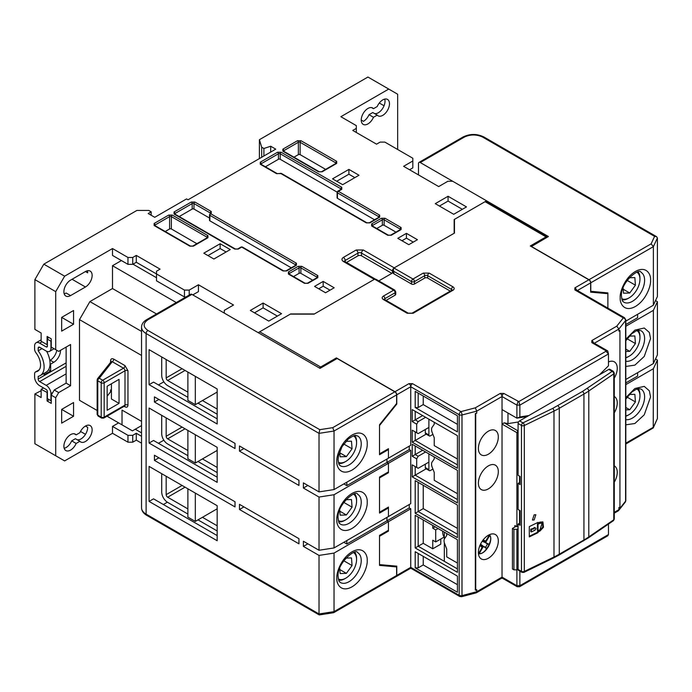 <?xml version="1.0" encoding="UTF-8"?>
<svg xmlns="http://www.w3.org/2000/svg" width="692" height="692" viewBox="0 0 692 692"><rect width="100%" height="100%" fill="white"/><g stroke="black" fill="none" stroke-linecap="round" stroke-linejoin="round"><path stroke-width="1.04" d="M636.934 272.285A15.233 8.788 -60 0 1 639.953 279.179A15.233 8.788 -60 0 1 629.184 297.828L628.275 298.347A16.513 9.532 -60 0 1 622.056 299.87M639.953 279.179L639.953 278.123A16.513 9.532 -60 0 0 638.154 271.982M629.184 297.828A15.233 8.788 -60 0 1 621.71 298.659M623.111 287.846L623.509 293.209L629.746 293.01L635.42 285.19L634.858 277.578L629.262 277.76M635.42 285.19L627.125 280.398M629.746 293.01L623.215 289.23M187.878 430.433L187.878 458.761L195.317 463.052L217.167 450.431M195.317 434.723L195.317 463.052M418.478 174.903L418.478 163.571A2.526 1.453 60 0 1 418.997 162.412A2.526 1.453 60 0 1 420.26 162.542L548.419 236.526L531.318 246.568M590.639 291.289L607.887 292.906L607.887 308.122L607.887 293.693L590.639 292.154L590.639 282.881A2.526 1.453 -120 0 0 588.857 279.793L530.28 245.971L546.04 236.872A2.102 1.211 -60 0 1 547.087 236.768A2.102 1.211 -60 0 1 547.398 237.114M590.786 291.375L590.786 282.794A2.526 1.453 -120 0 0 589.004 279.706L531.318 246.404M625.819 384.631L653.378 368.715L653.239 427.924L625.819 444.022M625.819 326.261L653.378 310.353L653.378 363.568L625.819 379.476M590.786 282.794L653.378 246.655L653.378 305.198L625.819 321.105M653.378 305.198L657.4 296.531L657.4 237.996L653.378 246.655L651.12 243.843L589.004 279.706M657.4 237.996L656.578 236.664L654.589 236.37L651.12 243.843M655.514 358.966L657.4 360.056L657.4 418.591L653.239 427.924M657.4 360.056L653.378 368.715M625.819 382.91L637.617 376.102L637.617 372.668M653.378 363.568L657.4 354.901L657.4 301.686L653.378 310.353M655.514 300.596L657.4 301.686M625.819 324.539L637.617 317.732L637.617 314.298M354.78 493.95A16.513 9.532 -60 0 1 356.579 500.1L356.579 501.146A15.233 8.788 -60 0 1 345.81 519.796A15.233 8.788 -60 0 1 338.336 520.635M353.569 494.261A15.233 8.788 -60 0 1 356.579 501.146M345.81 519.796L344.901 520.323A16.513 9.532 -60 0 1 338.682 521.837M339.737 509.822L340.135 515.177L346.381 514.978L352.055 507.167L351.484 499.546L345.888 499.728M343.751 502.375L352.055 507.167M346.381 514.978L339.841 511.206M425.312 432.924A2.102 1.211 120 0 0 425.753 433.884L429.317 435.943A2.102 1.211 -60 0 1 428.884 434.983L425.312 432.924L425.312 429.49M428.884 419.188L428.884 434.983M432.915 434.368L430.372 435.839A2.102 1.211 -60 0 1 429.317 435.943M217.167 472.575L197.99 461.503M187.878 455.673L167.663 443.996A8.408 4.853 60 0 1 161.712 433.694L161.712 415.33M217.167 467.429L202.453 458.934M187.878 450.518L167.663 438.849A2.102 1.211 60 0 1 166.175 436.271L166.175 417.899M217.167 414.214L197.99 403.133M187.878 397.303L167.663 385.626A8.408 4.853 60 0 1 161.712 375.323L161.712 356.96M217.167 409.058L202.453 400.564M187.878 392.148L167.663 380.479A2.102 1.211 60 0 1 166.175 377.901L166.175 359.529M217.167 530.946L197.99 519.874M187.878 514.035L167.663 502.366A8.408 4.853 60 0 1 161.712 492.064L161.712 473.691M217.167 525.799L202.453 517.305M187.878 508.888L167.663 497.219A2.102 1.211 60 0 1 166.175 494.642L166.175 476.269M636.934 330.655A15.233 8.788 -60 0 1 639.953 337.54A15.233 8.788 -60 0 1 629.184 356.198L628.275 356.717A16.513 9.532 -60 0 1 625.819 357.833M639.953 337.54L639.953 336.494A16.513 9.532 -60 0 0 638.154 330.352M629.184 356.198A15.233 8.788 -60 0 1 625.819 357.513M625.819 351.501L629.746 351.372L635.42 343.561L634.858 335.949L629.262 336.13M635.42 343.561L627.125 338.769M629.746 351.372L625.819 349.105M489.434 534.682L489.581 534.838C493.967 540.184 485.481 554.88 478.656 553.764L478.449 553.712M489.452 534.7L489.529 535.72L489.036 535.435L485.784 541.066L483.198 540.089M480.006 545.607L482.151 547.355L478.899 552.986L479.392 553.271L478.475 553.712M482.151 547.355L484.227 546.602L486.744 548.799L480.533 544.137M482.186 541.274L489.331 544.319L486.182 543.246L485.784 541.066M482.999 540.34L483.284 539.622L482.826 540.357M480.066 545.149L479.651 545.91L480.127 545.305M488.241 544.232L486.173 543.246M480.153 544.941L482.999 546.957M485.862 541.992L482.696 540.538M187.878 488.803L187.878 517.132L195.317 521.422L217.167 508.802M195.317 493.093L195.317 521.422M513.922 569.836L516.898 569.836L516.898 529.319L513.922 529.319L512.435 528.454L512.435 568.971L513.922 569.836L513.922 529.319M614.271 513.611L614.271 471.096M608.476 524.078L608.476 534.553L519.874 585.709L516.898 585.709L516.898 569.836L518.083 569.144M516.898 529.319L518.083 528.627M516.076 526.352L512.435 528.454M354.78 552.32A16.513 9.532 -60 0 1 356.579 558.47L356.579 559.517A15.233 8.788 -60 0 1 345.81 578.166A15.233 8.788 -60 0 1 338.336 579.005M353.569 552.631A15.233 8.788 -60 0 1 356.579 559.517M345.81 578.166L344.901 578.694A16.513 9.532 -60 0 1 338.682 580.207M339.737 568.193L340.135 573.547L346.381 573.348L352.055 565.537L351.484 557.916L345.888 558.098M343.751 560.745L352.055 565.537M346.381 573.348L339.841 569.577M636.934 389.025A15.233 8.788 -60 0 1 639.953 395.911A15.233 8.788 -60 0 1 629.184 414.569L628.275 415.088A16.513 9.532 -60 0 1 625.819 416.203M639.953 395.911L639.953 394.864A16.513 9.532 -60 0 0 638.154 388.722M629.184 414.569A15.233 8.788 -60 0 1 625.819 415.883M625.819 409.872L629.746 409.742L635.42 401.931L634.858 394.319L629.262 394.492M635.42 401.931L627.125 397.139M629.746 409.742L625.819 407.476M191.9 294.385A2.526 1.453 -120 0 0 190.637 294.256L146.626 319.669A2.526 1.453 60 0 1 147.889 319.791L191.9 294.385L320.05 368.369L337.151 358.499L394.838 391.81L332.722 427.665L319.773 429.671L147.889 330.43C142.915 326.883 142.915 323.337 147.889 319.791M387.702 449.143L388.446 449.575L379.519 454.722L379.519 424.75L396.62 403.479L396.62 394.898A2.526 1.453 -120 0 0 394.838 391.81M387.702 507.513L388.446 507.945L379.519 513.092L379.519 477.039L388.446 471.892L388.446 463.311L388.446 472.748L379.519 477.904L379.519 512.236L388.446 507.089L388.446 516.526L334.028 547.943L334.028 494.728L388.446 463.311L386.958 462.446L386.958 459.021L386.958 462.446L409.257 449.575L410.745 450.431L388.446 463.311L386.958 462.446L346.813 485.628L346.813 482.194M395.011 565.987L396.62 566.912L379.519 565.39L379.519 535.409L388.446 530.262L388.446 521.682L388.446 531.119L379.519 536.274L379.519 564.603L396.767 566.143L396.767 575.415A2.526 1.453 60 0 1 396.248 576.566A2.526 1.453 60 0 1 396.17 576.609M388.446 449.575L388.446 458.156L334.028 489.573L334.028 431.029L332.722 427.665M388.446 507.945L388.446 516.526L410.745 503.655L410.745 450.431M396.62 566.912L396.62 575.502A2.526 1.453 60 0 1 396.101 576.652L333.648 612.705L319.237 614.937L146.626 515.281A2.526 1.453 -60 0 1 146.107 514.121A15.561 8.979 180 0 1 141.549 507.772L141.549 327.169A15.561 8.979 180 0 0 146.107 333.527A2.526 1.453 -60 0 1 147.889 330.43M396.62 575.502L334.028 611.633L334.028 553.09L388.446 521.682L386.958 520.817L386.958 517.382L386.958 520.817L409.257 507.945L410.745 508.802L388.446 521.682L386.958 520.817L346.813 543.998L346.813 540.564M334.028 553.09L319.021 555.417L319.021 613.96L334.028 611.633L333.648 612.705M319.773 429.671L319.021 433.356L146.107 333.527L146.107 514.121L319.773 614.392M396.62 394.898L334.028 431.029L319.021 433.356L319.021 491.9L334.028 489.573M334.028 494.728L319.021 497.046L303.399 488.033L303.399 482.878L319.021 491.9M343.837 483.907L346.813 485.628M303.399 488.033L307.862 485.455M319.021 497.046L319.021 550.261L334.028 547.943M319.021 555.417L303.399 546.395L303.399 541.248L319.021 550.261M343.837 542.277L346.813 543.998M303.399 546.395L307.862 543.826M217.167 423.997L149.083 384.683L149.083 349.659L217.167 388.973L217.167 423.997M217.167 482.367L149.083 443.053L149.083 408.029L217.167 447.343L217.167 482.367M217.167 540.737L149.083 501.423L149.083 466.399L217.167 505.714L217.167 540.737M298.944 485.455L239.475 451.123L239.475 445.968L298.944 480.3L298.944 485.455M235.012 448.546L154.428 402.017L154.428 396.871L235.012 443.39L235.012 448.546M154.428 460.388L154.428 455.241L235.012 501.761L235.012 506.916L154.428 460.388L158.892 457.819M239.475 509.485L239.475 504.338L298.944 538.67L298.944 543.826L239.475 509.485L243.93 506.916M163.848 381.82L158.442 384.942M217.167 418.842L153.537 382.105L149.083 384.683M163.848 440.19L158.442 443.312M217.167 477.212L153.537 440.475L149.083 443.053M167.369 502.193L163.355 504.511M217.167 535.582L153.537 498.846L149.083 501.423M239.475 451.123L243.93 448.546M154.428 402.017L158.892 399.448M354.78 435.579A16.513 9.532 -60 0 1 356.579 441.73L356.579 442.776A15.233 8.788 -60 0 1 345.81 461.426A15.233 8.788 -60 0 1 338.336 462.265M353.569 435.891A15.233 8.788 -60 0 1 356.579 442.776M345.81 461.426L344.901 461.953A16.513 9.532 -60 0 1 338.682 463.476M339.737 451.452L340.135 456.807L346.381 456.608L352.055 448.797L351.484 441.185L345.888 441.358M343.751 444.004L352.055 448.797M346.381 456.608L339.841 452.836M534.146 514.813L535.85 514.736L534.146 519.96L532.433 520.038L534.146 514.813M534.951 527.806L534.354 527.468L533.489 528.316L534.086 528.662L534.951 527.806C536.291 527.961 536.291 528.757 534.951 530.21L534.155 530.245M534.951 530.21L531.395 531.94L530.799 531.594L530.799 529.19L531.395 529.536L531.395 531.94M518.083 569.404A2.102 1.211 120 0 0 518.524 570.364L521.915 572.327A2.102 1.211 -60 0 1 521.483 571.358L518.083 569.404L518.083 524.078L520.116 525.254L520.116 510.661L518.083 509.485L518.083 483.397L520.116 484.564L520.116 476.494L518.083 475.326L518.083 423.478L521.483 425.442L521.483 571.358A2.102 1.211 180 0 0 524.32 571.428A2.102 1.107 64.1 0 1 523.887 572.396L553.557 557.968A2.102 1.107 64.1 0 0 553.989 557.008L524.32 571.428L524.32 425.511A2.102 1.107 -115.9 0 0 522.962 422.864L519.571 420.909A2.102 1.211 120 0 0 518.083 423.478M519.571 510.35L519.571 523.221L518.083 524.078M519.571 476.183L519.571 482.532L518.083 483.397M614.271 519L613.354 520.739A2.102 1.315 55.6 0 0 613.778 519.787L588.797 536.914L588.797 390.989L613.778 373.862L613.778 519.787A2.102 1.211 -0 0 0 614.271 519L614.271 373.083A2.102 1.211 180 0 1 613.778 373.862A2.102 1.315 -124.4 0 0 612.169 371.362A2.102 1.211 -60 0 1 613.224 371.258L609.825 369.303A2.102 1.211 120 0 0 608.778 369.407L519.571 420.909M519.571 523.221L520.116 523.533M519.571 482.532L520.116 482.852M539.95 531.041L543.488 527.269L542.917 521.976L539.95 522.114L538.013 523.057L538.013 522.373L529.302 526.603L529.302 536.906L538.013 532.667L538.013 531.984L539.95 531.041L539.353 530.695L542.762 527.183L542.606 521.829M538.013 523.057L537.416 522.659M539.353 530.695L537.416 531.638L538.013 531.984M537.416 531.638L538.013 532.667M537.416 532.321L529.302 536.274M542.121 523.213L539.353 522.97L537.416 523.913L537.416 530.435L538.013 530.781L539.95 529.838L542.121 523.213L539.95 523.316L538.013 524.259L538.013 530.781M533.489 528.316L530.799 529.19M537.416 523.913L538.013 524.259M534.086 528.662L531.395 529.536M187.878 372.062L187.878 400.391L195.317 404.682L217.167 392.061M195.317 376.353L195.317 404.682M608.476 361.933A14.091 8.131 -60 0 1 614.332 361.838A14.091 8.131 -60 0 1 614.271 378.213M614.271 396.481A14.091 8.131 -60 0 1 614.332 396.516A14.091 8.131 -60 0 1 614.271 412.89M614.271 465.837A14.091 8.131 -60 0 1 614.332 465.872A14.091 8.131 -60 0 1 614.522 481.814M488.353 558.245A14.091 8.131 120 0 0 497.557 545.832A14.091 8.131 120 0 0 495.394 534.544A14.091 8.131 120 0 0 488.353 535.236A14.091 8.131 120 0 0 479.149 547.657A14.091 8.131 120 0 0 481.303 558.946A14.091 8.131 120 0 0 488.353 558.245M488.353 488.889A14.091 8.131 120 0 0 497.557 476.477A14.091 8.131 120 0 0 495.394 465.188A14.091 8.131 120 0 0 488.353 465.88A14.091 8.131 120 0 0 479.149 478.293A14.091 8.131 120 0 0 481.303 489.581A14.091 8.131 120 0 0 488.353 488.889M488.353 454.212A14.091 8.131 120 0 0 497.557 441.799A14.091 8.131 120 0 0 495.394 430.51A14.091 8.131 120 0 0 488.353 431.202A14.091 8.131 120 0 0 479.149 443.615A14.091 8.131 120 0 0 481.303 454.903A14.091 8.131 120 0 0 488.353 454.212M423.236 519.96L423.236 543.307L432.751 548.799L432.751 540.218L435.718 541.931L435.718 529.916L438.097 528.541M435.13 526.828L432.751 528.204L432.751 525.453M435.718 529.916L432.751 528.204M435.718 541.931L444.178 537.053A14.091 8.131 -60 0 1 442.724 531.214M434.23 422.276L434.23 424.3L432.154 427.258A6.306 3.642 -120 0 0 432.154 432.405L434.23 437.768L434.23 445.622L457.429 459.012M434.23 456.954L434.23 458.978L432.154 461.936A6.306 3.642 -120 0 0 432.154 467.091L434.23 472.446L434.23 480.309L457.429 493.699M446.721 533.523L446.721 535.547L444.645 538.506A6.306 3.642 -120 0 0 444.645 543.653L446.721 549.007L446.721 556.87L457.429 563.054M432.751 548.799L440.778 544.163L440.778 539.016M423.236 485.282L423.236 508.629L457.429 528.377M514.813 527.088L514.813 525.626L518.083 526.828M518.083 430.761L516.898 432.664L518.083 432.958M518.083 430.917L504.208 422.821L507.98 423.616L518.559 421.947M319.6 368.109A2.102 1.211 -60 0 1 320.647 367.002L336.407 357.902L394.985 391.724L408.963 383.653L412.527 383.653L460.95 411.61A2.526 0.856 75.3 0 1 461.997 414.992A2.526 1.453 180 0 1 459.168 414.698A2.526 1.453 -60 0 1 460.95 411.61L475.292 407.839L500.247 393.437L503.811 393.437L518.827 401.594L605.958 351.285L608.476 353.949L608.476 365.8L599.488 374.761M528.861 415.546L519.874 416.956L516.898 418.158L527.105 416.558M409.257 446.141L409.257 449.575M409.257 504.511L409.257 507.945M415.2 515.324L415.2 547.943L457.429 572.319L457.429 539.699L415.2 515.324L418.176 517.045L418.176 546.23L423.236 543.307M415.2 547.943L418.176 546.23L457.429 568.885M415.2 480.646L415.2 513.265L457.429 537.641L457.429 505.022L415.2 480.646L418.176 482.367L418.176 511.552L423.236 508.629M415.2 513.265L418.176 511.552L457.429 534.207M418.176 553.436L418.176 567.855L423.236 564.94L457.429 584.679M423.236 556.359L423.236 564.94M418.176 393.091L418.176 407.519L423.236 404.595L457.429 424.334M423.236 396.014L423.236 404.595M426.185 468.813L415.2 475.153L457.429 499.529M412.233 444.255L412.233 456.27L416.688 458.848L416.688 467.429L412.233 464.851L415.2 466.572L415.2 475.153L412.233 476.874L457.429 502.963L457.429 470.344L412.233 444.255L415.2 445.968L415.2 454.558L422.639 450.258M412.233 456.27L415.2 454.558L418.176 456.27L425.615 451.98M428.884 462.109L418.176 468.285L416.688 467.429M426.185 434.135L415.2 440.475L457.429 464.851M412.233 409.577L412.233 421.592L416.688 424.17L416.688 432.751L412.233 430.173L415.2 431.894L415.2 440.475L412.233 442.197L457.429 468.285L457.429 435.666L412.233 409.577L415.2 411.29L415.2 419.871L422.639 415.581M412.233 421.592L415.2 419.871L418.176 421.592L425.615 417.302M428.884 427.431L418.176 433.607L416.688 432.751M517.945 401.594L516.898 405.114L516.898 418.158L502.029 409.577L502.029 424.084L504.208 422.821M519.874 416.956L519.874 405.114L608.476 353.949L607.74 350.956L593.087 342.497A2.526 1.453 -60 0 0 591.824 342.627L591.824 340.559A2.526 1.453 60 0 1 593.451 342.704M507.98 423.616L507.98 413.012M606.279 292.759L607.887 293.693M619.928 330.517L619.928 507.002L618.89 507.599L618.89 509.658L625.594 501.138A2.526 1.453 0 0 0 625.819 500.532L625.283 502.098A2.526 1.877 -141.8 0 0 625.594 501.138L625.594 320.534A2.526 1.877 -141.8 0 0 623.302 317.879A2.526 1.453 -60 0 1 624.565 317.749L625.819 319.938A2.526 1.453 180 0 1 625.594 320.534L618.89 329.063L618.89 331.122L619.928 330.517L618.89 331.122M394.985 391.724A2.526 1.453 60 0 1 396.767 394.812L396.767 404.085L396.334 403.834M396.767 404.085L379.519 425.537L379.519 453.866L388.446 448.719L388.446 458.156L410.745 445.285L410.745 386.742L396.767 394.812M387.702 472.325L388.446 472.748M387.702 530.695L388.446 531.119M415.2 567.855L457.429 592.24L457.429 576.099L415.2 551.723L415.2 567.855L418.176 567.855M415.2 407.519L457.429 431.894L457.429 415.754L415.2 391.378L415.2 407.519L418.176 407.519M416.688 458.848L418.176 456.27M412.233 464.851L412.233 476.874M416.688 424.17L418.176 421.592M412.233 430.173L412.233 442.197M517.945 586.314L502.029 577.128L476.753 591.721L476.753 589.662L475.326 590.034L475.326 413.557L476.753 413.176L475.326 413.557M475.715 590.259L475.715 413.781M475.292 407.839L476.753 411.117L502.029 396.525L502.029 409.577M408.963 383.653A2.526 1.453 60 0 1 410.745 386.742L459.168 414.698L459.168 595.302A2.526 1.453 0 0 0 461.997 595.596L476.753 591.721L476.33 592.819L501.51 578.287A2.526 1.453 60 0 0 502.029 577.128L502.029 424.084L516.898 432.664L516.898 526.828M518.827 586.314L519.874 585.709L519.874 571.142M393.947 273.868L393.324 269.396L393.324 273.011A2.102 1.211 0 0 0 393.947 273.868L411.489 283.997A2.102 1.211 0 0 0 414.456 283.997L424.715 278.072A2.102 1.211 180 0 1 427.691 278.072L450.267 291.107M386.084 300.38L395.132 295.155A2.102 1.211 0 0 0 395.746 294.299L395.746 291.894A2.102 1.211 180 0 1 395.132 292.751A2.102 1.211 -120 0 0 393.644 290.173A2.102 1.211 -60 0 1 394.7 290.069L395.746 291.894M336.407 357.902L336.407 358.932M518.827 401.594L519.874 405.114L516.898 405.114L502.029 396.525A2.526 1.453 60 0 0 500.247 393.437M605.958 351.285L605.958 350.783L607.74 350.956M591.824 340.559L616.78 326.157L618.89 329.063L594.35 343.223M547.087 236.768L486.13 201.58A2.102 1.211 120 0 0 485.083 201.683L454.454 219.364L454.454 233.1L393.947 268.029L412.977 279.014A2.102 1.211 60 0 1 414.456 281.592A2.102 1.211 180 0 1 411.489 281.592A2.102 1.211 -60 0 1 412.977 279.014L423.236 273.098A2.102 1.211 60 0 1 424.715 275.667A2.102 1.211 180 0 1 427.691 275.667L451.478 289.403A2.102 1.211 180 0 1 452.066 290.06M393.324 269.396L393.947 268.029M423.236 273.098L429.178 273.098L452.966 286.825C454.575 287.976 454.575 289.118 452.966 290.259L413.124 313.268L407.173 313.268L383.385 299.532C381.776 298.39 381.776 297.249 383.385 296.098L393.644 290.173L374.614 279.187L376.102 279.334L394.7 290.069M374.614 279.187L314.107 314.125L290.32 314.125L259.69 331.805A2.102 1.211 120 0 0 258.644 332.921M476.753 413.176L476.753 411.117L461.997 414.992L461.997 595.596A2.526 0.856 75.3 0 1 461.59 596.712L459.687 596.452A2.526 1.453 -60 0 1 459.168 595.302L410.745 567.345L410.745 508.802M393.324 272.51L378.801 280.891M476.33 592.819L461.59 596.712M502.029 577.128A2.526 1.453 120 0 0 502.548 578.287L517.201 586.738L519.562 586.738L607.74 535.833L608.476 534.553M614.522 512.184L618.89 509.658L618.267 510.869L614.522 513.032M444.342 532.148L444.342 539.059M444.342 542.753L444.342 560.987M41.139 339.858L36.079 342.782A7.145 4.126 60 0 0 34.6 346.061L34.6 349.131A4.204 2.431 -120 0 0 36.001 352.851A13.667 7.889 60 0 1 40.551 364.943A13.667 7.889 60 0 1 37.714 371.197A13.667 7.889 60 0 1 36.001 371.786A4.204 2.431 -120 0 0 35.474 371.959A4.204 2.431 -120 0 0 34.6 373.888L34.6 376.958A7.145 4.126 60 0 0 39.652 385.712L46.2 389.492A1.678 0.969 60 0 1 47.385 391.551L47.385 398.627L50.957 400.685L50.957 393.61L52.739 392.58M66.121 362.885L38.172 379.017L38.172 376.318A18.71 10.804 -120 0 0 40.24 375.566L46.182 372.132A18.71 10.804 -120 0 0 50.066 363.568A18.71 10.804 -120 0 0 46.589 351.242M40.24 375.566A18.71 10.804 -120 0 0 44.115 367.002A18.71 10.804 -120 0 0 38.172 350.809L38.172 348.119L39.652 347.263A2.102 1.211 -120 0 0 38.605 347.15A2.102 1.211 -120 0 0 38.172 348.119M49.807 360.454L50.213 360.221A9.463 5.467 120 0 0 56.761 350.273M60.464 350.351A9.463 5.467 -60 0 1 53.777 362.279L50.654 364.078L50.058 363.741M50.654 364.078L50.654 370.947L48.578 369.744M50.654 370.947L44.115 374.727L44.115 373.334M36.079 342.782A7.145 4.126 60 0 1 39.652 343.137L46.2 346.917L47.385 346.225L47.385 339.149L48.483 337.246M41.987 348.604L38.172 350.809M66.121 373.87L46.2 385.366A6.73 3.884 60 0 1 50.957 393.61M46.2 385.366L39.652 381.595A2.102 1.211 -120 0 1 38.172 379.017M39.652 347.263L46.2 351.034A6.73 3.884 60 0 0 49.564 351.372A6.73 3.884 60 0 0 50.957 348.292L50.957 341.208L47.385 339.149M47.385 346.225A1.678 0.969 60 0 1 47.039 346.995A1.678 0.969 60 0 1 46.2 346.917M51.251 340.698L50.957 341.208M428.884 453.866L428.884 469.66A2.102 1.211 120 0 0 429.317 470.621A2.102 1.211 120 0 0 430.372 470.517L432.915 469.046M428.884 469.66L425.312 467.602A2.102 1.211 120 0 0 425.753 468.562L429.317 470.621M425.312 467.602L425.312 464.168M85.445 426.056A9.463 5.467 -60 0 1 90.176 425.589A9.463 5.467 -60 0 1 91.629 433.166A9.463 5.467 -60 0 1 85.445 441.505A9.463 5.467 -60 0 1 80.713 441.98A9.463 5.467 -60 0 1 79.883 441.288L76.146 443.442A9.463 5.467 -60 0 1 70.575 450.094A9.463 5.467 -60 0 1 65.852 450.561A9.463 5.467 -60 0 1 64.399 442.975A9.463 5.467 -60 0 1 70.575 434.637A9.463 5.467 -60 0 1 75.307 434.169A9.463 5.467 -60 0 1 76.146 434.861L79.883 432.699A9.463 5.467 -60 0 1 85.445 426.056L87.676 427.345A9.463 5.467 120 0 1 80.99 438.936A9.463 5.467 120 0 1 77.27 439.775M64.174 448.304A9.463 5.467 120 0 0 66.121 447.516A9.463 5.467 120 0 0 71.683 440.873L76.146 443.442M361.233 120.053L363.464 121.342A9.463 5.467 120 0 0 369.026 114.69L373.49 117.268A9.463 5.467 -60 0 1 367.928 123.911A9.463 5.467 -60 0 1 363.196 124.378A9.463 5.467 -60 0 1 361.743 116.801A9.463 5.467 -60 0 1 367.928 108.462A9.463 5.467 -60 0 1 372.659 107.995A9.463 5.467 -60 0 1 373.49 108.687L377.227 106.525A9.463 5.467 -60 0 1 382.797 99.882A9.463 5.467 -60 0 1 387.52 99.414A9.463 5.467 -60 0 1 388.973 106.992A9.463 5.467 -60 0 1 382.797 115.33A9.463 5.467 -60 0 1 378.066 115.798A9.463 5.467 -60 0 1 377.227 115.106L373.49 117.268M374.614 113.6A9.463 5.467 120 0 0 378.334 112.753A9.463 5.467 120 0 0 384.735 99.094M41.139 390.695L34.894 393.956L41.139 397.563L41.139 389.319L47.385 392.58M73.551 416.273L61.657 423.141L61.657 409.404L73.551 402.536L73.551 416.273L61.657 409.404M73.551 324.254L61.657 331.122L61.657 317.386L73.551 310.518L73.551 324.254L61.657 317.386M97.347 379.45A2.102 1.566 38.2 0 1 97.607 378.654A2.102 1.566 38.2 0 1 99.259 378.239A2.102 1.211 120 0 0 97.78 380.816L101.205 382.797A2.102 1.211 -60 0 1 102.693 380.219A2.102 1.211 60 0 1 104.181 382.797A2.102 1.211 180 0 1 101.205 382.797L101.205 417.129A2.102 1.211 0 0 0 104.181 417.129A2.102 1.211 60 0 1 103.739 418.089L101.638 418.089A2.102 1.211 -60 0 1 101.205 417.129L97.78 415.148L97.78 380.816A2.102 1.211 180 0 1 97.157 379.96L97.157 414.292A2.102 1.211 0 0 0 97.78 415.148A2.102 1.211 120 0 0 98.212 416.108L97.157 414.292M124.119 406.325L124.992 406.827C126.783 407.649 127.778 407.078 127.968 405.114L127.968 370.774L124.992 365.627L113.756 359.139A2.102 1.211 -60 0 1 112.268 361.717L111.014 362.098M395.954 232.114L384.129 225.289A1.263 0.727 0 0 0 382.347 225.289L376.768 228.507M283.417 151.107A1.263 0.727 180 0 1 283.781 150.692L298.347 142.284L298.347 154.645A1.263 0.727 180 0 1 300.129 154.645L300.129 142.284L335.81 162.88L335.81 163.485M325.629 169.367L300.129 154.645M298.347 154.645L293.962 157.179M260.823 164.151A1.263 0.727 180 0 1 261.178 163.745L278.426 153.78A1.263 0.727 180 0 1 280.208 153.78L280.208 159.281A1.263 0.727 0 0 0 278.426 159.281L265.417 166.789M374.545 219.753L337.445 198.336L337.445 192.843L378.775 216.7L378.775 217.305M379.138 217.115A1.263 0.727 180 0 0 378.775 216.7A1.263 0.727 -60 0 1 379.674 215.16L338.336 191.295A1.263 0.727 120 0 0 337.445 192.843A1.263 0.727 0 0 1 337.082 192.324L337.705 191.234A1.263 0.727 60 0 1 338.336 191.295L341.762 189.323A1.263 0.727 60 0 0 341.13 189.253L337.705 191.234A1.263 0.727 60 0 0 337.445 191.805A1.263 0.727 0 0 0 337.082 192.324L337.082 197.817A1.263 0.727 0 0 0 337.445 198.336M280.208 159.281L337.09 192.117M291.289 267.821L209.884 220.826A1.263 0.727 180 0 1 209.52 220.307L209.52 214.814L210.143 213.724A1.263 0.727 60 0 1 210.775 213.785A1.263 0.727 120 0 0 209.884 215.324A1.263 0.727 180 0 1 209.52 214.814M209.52 218.032L193.976 209.062A1.263 0.727 0 0 0 192.194 209.062L179.185 216.57M196.883 243.696L171.382 228.974A1.263 0.727 0 0 0 169.592 228.974L165.206 231.509M312.697 280.182L300.873 273.357A1.263 0.727 0 0 0 299.091 273.357L293.512 276.575M119.05 379.363L119.05 403.393L107.156 410.261L107.156 386.231L119.05 379.363M107.156 396.187L111.014 391.283A2.102 1.211 180 0 0 111.196 390.781A2.102 1.211 180 0 0 110.582 389.925L110.582 391.828M111.429 383.757L111.429 398.999L119.05 403.393M330.015 290.173L323.173 286.228L318.718 288.806M413.271 242.105L406.429 238.16L401.974 240.738M189.219 295.077L189.219 290.095L184.461 290.095L184.461 296.954L185.958 296.954M184.461 296.954L156.513 280.822L156.513 271.203L160.077 269.145L136.289 255.417L136.289 262.277L132.726 264.344L132.726 257.476L136.289 255.417M34.894 279.62L55.715 291.635L55.715 349.659L51.251 347.09L51.251 338.846L47.091 336.442L47.091 344.685L41.139 341.251L41.139 333.008L34.894 329.401L34.894 279.62L43.821 264.171L136.886 210.437L148.78 210.437L151.159 211.813L148.183 213.525L154.731 217.305L186.546 198.933L188.034 199.789L275.745 149.152L270.693 146.228L263.903 148.495L263.903 155.985M151.159 215.238L151.159 211.813M356.328 132.501L356.328 125.633L340.871 116.706L388.74 89.06L367.928 77.046L259.396 139.706L259.396 158.589M409.552 169.748L412.821 167.862L412.821 158.243L384.873 142.111L380.116 142.111L376.552 144.17L352.764 130.433L356.328 128.375M462.334 209.321L448.061 201.078L439.437 206.06M277.38 316.097L263.107 307.862L254.492 312.836M226.094 251.983L220.142 248.549L207.955 255.582M354.84 177.645L348.898 174.211L336.701 181.252M369.026 114.69L372.772 112.536L377.227 115.106M263.903 148.495L261.688 147.206L259.396 139.706M261.688 157.266L261.688 147.206M47.091 392.753L47.091 400.997L49.288 399.725M47.091 400.997L51.251 403.393L51.251 395.158L54.227 390.003L66.121 383.134L66.121 347.09M85.445 271.549A9.463 5.467 -60 0 1 90.176 271.082A9.463 5.467 -60 0 1 91.629 278.66A9.463 5.467 -60 0 1 85.445 286.998L70.575 295.588A9.463 5.467 -60 0 1 65.852 296.055A9.463 5.467 -60 0 1 64.399 288.469A9.463 5.467 -60 0 1 70.575 280.13L85.445 271.549L87.676 272.838A9.463 5.467 120 0 0 87.391 270.762M64.174 293.797A9.463 5.467 120 0 0 66.121 293.01L70.575 295.588M71.683 440.873L75.419 438.711L79.883 441.288M111.429 390.409L110.582 389.925M132.726 257.476L127.968 257.476L127.968 264.344L132.726 264.344M43.518 387.944L41.139 389.319M141.549 421.367L122.017 410.088L122.017 424.853L132.423 430.865L141.549 425.597M346.51 262.458L357.963 255.841A2.526 1.453 180 0 1 361.535 255.841L391.862 273.357M357.963 255.841L357.963 253.099A2.526 1.453 180 0 1 361.535 253.099L392.459 270.953L392.459 273.011M323.173 286.228L323.173 281.419L314.549 286.401L325.551 292.751L334.175 287.777L323.173 281.419M406.429 233.351L397.805 238.333L408.808 244.683L417.432 239.709L406.429 233.351L406.429 238.16M344.443 261.507L344.659 261.386A2.526 1.453 120 0 0 343.396 261.507L374.32 279.36L314.402 313.952L290.614 313.952L258.202 332.662L224.303 313.095L224.303 310.345L233.524 305.025L198.44 284.767L198.44 291.635L192.791 294.896M198.44 284.767L189.219 290.095M184.461 290.095L136.289 262.277M270.693 152.067L270.693 146.228M412.821 160.994L403.609 166.314L438.693 186.572L447.914 181.252L452.672 181.252L486.571 200.818L454.16 219.537L454.16 233.265L394.241 267.856L363.317 250.002L356.181 250.002L343.396 257.389C341.467 258.765 341.467 260.131 343.396 261.507M392.459 270.953A2.526 1.453 -60 0 1 393.575 268.392M448.061 201.078L448.061 196.268L435.277 203.656L453.71 214.295L466.494 206.917L448.061 196.268M263.107 303.053L250.322 310.431L268.764 321.079L281.549 313.692L263.107 303.053L263.107 307.862M220.142 243.74L203.794 253.185L213.897 259.016L230.254 249.578L220.142 243.74L220.142 248.549M348.898 169.402L332.541 178.847L342.652 184.686L359.001 175.24L348.898 169.402L348.898 174.211M371.639 107.615L373.49 108.687M379.311 103.021L384.043 105.755M397.658 149.489L397.658 94.216L388.74 89.06M80.497 431.445L85.488 434.325M74.295 433.798L76.146 434.861M54.227 390.003L58.682 392.58L55.715 397.727L55.715 455.76L64.633 460.907L112.502 433.27L112.502 426.402L118.6 422.881M55.715 349.659L58.682 351.38L70.575 344.512L70.575 385.712L58.682 392.58M70.575 385.712L66.121 383.134M51.251 395.158L55.715 397.727M34.894 393.956L34.894 443.736L55.715 455.76M122.017 424.853L107.026 416.195M97.157 410.503L79.502 400.305L79.502 319.618L89.908 301.591L112.502 288.547L112.502 265.711L121.429 260.564M89.908 406.316L79.502 400.305M141.549 355.446L79.502 319.618M141.549 331.407L89.908 301.591M156.513 277.734L133.02 264.171M127.968 264.344L112.502 255.417L112.502 248.549L64.633 276.186L43.821 264.171M127.968 257.476L112.502 248.549M64.633 276.186L55.715 291.635M127.968 435.329L127.968 442.197L132.726 442.197L132.726 435.329L127.968 435.329L112.502 426.402M141.549 436.306L136.289 433.27L136.289 440.138L132.726 442.197M136.289 433.27L132.726 435.329M141.549 432.872L135.251 429.23M156.513 313.96L112.502 288.547M112.502 265.711L176.287 302.542M486.571 201.83L486.571 200.818M112.502 433.27L127.968 442.197M136.289 440.138L141.549 443.165M625.819 424.827L634.893 423.504L644.243 414.811L650.558 396.957L649.338 390.798L644.243 386.387L634.893 388.497L625.819 397.649M625.819 399.094L631.805 392.044L636.251 389.276L638.595 388.662L641.034 389.068A17.239 9.956 -60 0 1 644.607 396.957A17.239 9.956 -60 0 1 632.419 418.072A17.239 9.956 -60 0 1 625.819 419.646M625.819 366.457L634.893 365.134L644.243 356.441L650.558 338.587L649.338 332.428L644.243 328.017L634.893 330.127L625.819 339.279M625.819 340.724L631.805 333.674L636.251 330.906L638.595 330.292L641.034 330.698A17.239 9.956 -60 0 1 644.607 338.587A17.239 9.956 -60 0 1 632.419 359.702A17.239 9.956 -60 0 1 625.819 361.276M620.222 297.733C619.617 303.208 624.167 312.723 635.386 306.487C646.613 299.766 651.163 284.992 650.558 280.217C651.163 274.75 646.613 265.226 635.386 271.463C624.167 278.184 619.617 292.958 620.222 297.733M644.607 280.217A17.239 9.956 -60 0 1 632.419 301.34A17.239 9.956 -60 0 1 623.795 302.188C622.852 300.674 622.497 303.373 621.459 296.012C620.222 282.57 639.477 267.276 641.034 272.328A17.239 9.956 -60 0 1 644.607 280.217M420.26 162.542L464.263 137.128C470.413 134.257 476.554 134.257 482.705 137.128L654.589 236.37M657.4 418.591L653.378 427.258L625.819 443.165M482.705 137.128A2.526 1.453 -60 0 1 483.959 137.007C476.978 133.634 469.989 133.634 463.009 137.007A2.526 1.453 60 0 1 464.263 137.128M167.663 438.849L185.058 428.806M166.175 436.271L182.083 427.085M167.663 380.479L185.058 370.436M166.175 377.901L182.083 368.715M167.663 497.219L185.058 487.168M166.175 494.642L182.083 485.455M485.879 542.035L489.529 535.72C494.131 538.679 484.262 555.78 479.392 553.271L483.042 546.957M488.976 534.89L489.036 535.435M478.899 552.986L478.397 553.211M489.331 544.319L486.744 548.799M482.964 540.348L483.327 539.708M479.746 545.91L480.118 545.27M487.445 543.851A8.581 4.956 -60 0 1 485.395 547.398M367.184 443.823C367.789 438.347 363.239 428.824 352.02 435.069C340.793 441.79 336.243 456.564 336.857 461.33C336.243 466.806 340.793 476.33 352.02 470.093C363.239 463.372 367.789 448.598 367.184 443.823M357.669 435.934A17.239 9.956 -60 0 1 361.233 443.823A17.239 9.956 -60 0 1 349.045 464.938A17.239 9.956 -60 0 1 340.421 465.794C339.495 464.28 339.141 467.022 338.085 459.618L338.509 455.673L342.047 446.634L348.431 438.91C357.046 433.088 355.697 436.211 357.669 435.934M367.184 502.193C367.789 496.718 363.239 487.194 352.02 493.439C340.793 500.16 336.243 514.934 336.857 519.701C336.243 525.176 340.793 534.7 352.02 528.454C363.239 521.742 367.789 506.959 367.184 502.193M357.669 494.296A17.239 9.956 -60 0 1 361.233 502.193A17.239 9.956 -60 0 1 349.045 523.308A17.239 9.956 -60 0 1 340.421 524.164C339.495 522.65 339.141 525.392 338.085 517.988C336.857 504.546 356.103 489.253 357.669 494.296M367.184 560.563C367.789 555.088 363.239 545.564 352.02 551.809C340.793 558.522 336.243 573.305 336.857 578.071C336.243 583.546 340.793 593.07 352.02 586.825C363.239 580.112 367.789 565.329 367.184 560.563M357.669 552.666A17.239 9.956 -60 0 1 361.233 560.563A17.239 9.956 -60 0 1 349.045 581.678A17.239 9.956 -60 0 1 340.421 582.534C339.495 581.021 339.141 583.763 338.085 576.358C336.857 562.916 356.103 547.623 357.669 552.666M552.631 408.436A2.102 1.107 64.1 0 1 553.989 411.083L524.32 425.511A2.102 1.211 180 0 1 521.483 425.442A2.102 1.211 -60 0 1 522.962 422.864L552.631 408.436L582.448 391.473L612.169 371.362L608.778 369.407M557.795 405.702A2.102 1.211 60 0 1 559.283 408.28A84.104 48.552 -0 0 1 553.989 411.083L553.989 557.008A84.104 48.552 180 0 0 559.283 554.197A2.102 1.211 60 0 1 558.851 555.166L553.557 557.968M582.448 391.473A2.102 1.211 60 0 1 583.936 394.051L583.936 539.968A84.104 48.552 -0 0 0 588.797 536.914A2.102 1.315 55.6 0 1 588.373 537.866L558.851 555.166M587.188 388.489A2.102 1.315 -124.4 0 1 588.797 390.989A84.104 48.552 180 0 1 583.936 394.051L559.283 408.28L559.283 554.197L583.936 539.968A2.102 1.211 60 0 1 583.494 540.936M539.353 522.97L539.95 523.316M577.405 290.519L590.639 282.881M393.947 271.463L411.489 281.592L411.489 283.997M414.456 283.997L414.456 281.592L424.715 275.667L424.715 278.072M427.691 278.072L427.691 275.667A2.102 1.211 120 0 1 429.178 273.098M451.478 290.406L451.478 289.403A2.102 1.211 120 0 1 452.966 286.825M384.285 299.333A2.102 1.211 180 0 1 384.873 298.676L395.132 292.751L395.132 295.155M384.873 299.679L384.873 298.676A2.102 1.211 60 0 0 383.385 296.098M412.527 383.653A2.526 1.453 120 0 0 410.745 386.742M503.811 393.437A2.526 1.453 120 0 0 502.029 396.525M605.958 350.783L591.824 342.627M616.78 326.157L623.302 317.879L574.879 289.922A2.526 1.453 -60 0 1 576.142 289.792L624.565 317.749M574.879 289.922L574.879 287.863A2.526 1.453 60 0 1 576.505 290M574.879 287.863L588.857 279.793M546.04 236.872L485.083 201.683M452.966 290.259A2.102 1.211 -120 0 0 451.919 290.156L452.092 290.259M413.124 313.268A2.102 1.211 -120 0 0 412.069 313.165L451.919 290.156M407.173 313.268A2.102 1.211 -60 0 1 408.228 313.165L412.069 313.165M383.385 299.532A2.102 1.211 -60 0 1 384.441 299.428L408.228 313.165M259.69 331.805L320.647 367.002M396.248 576.566L410.218 568.495A2.526 1.453 60 0 0 410.745 567.345L396.767 575.415M410.745 567.345A2.526 1.453 120 0 0 411.264 568.495L410.218 568.495M53.777 362.279L50.213 360.221M36.001 371.786L39.081 370.004M39.652 343.137L42.03 341.762M66.121 366.319L39.652 381.595M52.142 347.6L50.957 348.292M102.693 380.219L99.259 378.239L112.268 361.717L123.505 368.205L102.693 380.219M103.739 418.089L124.56 406.074A2.102 1.211 -120 0 0 124.992 405.114L104.181 417.129L104.181 382.797L124.992 370.774A2.102 1.211 -120 0 0 123.505 368.205A2.102 1.211 -60 0 0 124.992 365.627M372.175 225.869A1.263 0.727 180 0 1 372.538 225.454L382.347 219.788A1.263 0.727 180 0 1 384.129 219.788L400.184 229.061L400.184 229.666M372.538 226.059L372.538 225.454A1.263 0.727 -120 0 0 371.639 223.914L371.639 225.973A1.263 0.727 120 0 1 372.27 225.912L388.333 235.176A1.263 0.727 120 0 0 387.702 235.245L391.265 235.245L401.083 229.58L401.083 227.521A1.263 0.727 -60 0 0 400.184 229.061A1.263 0.727 180 0 1 400.547 229.476M384.129 225.289L384.129 219.788A1.263 0.727 -60 0 1 385.02 218.248L381.456 218.248A1.263 0.727 -120 0 1 382.347 219.788L382.347 225.289M283.781 151.297L283.781 150.692A1.263 0.727 -120 0 0 282.881 149.152L282.881 151.211A1.263 0.727 -60 0 1 283.512 151.15L319.194 171.746L321.503 171.746L336.07 163.338A1.263 0.727 60 0 1 336.701 163.399L336.701 161.34A1.263 0.727 -60 0 0 335.81 162.88A1.263 0.727 180 0 1 336.165 163.295M297.456 140.736A1.263 0.727 -120 0 1 298.347 142.284A1.263 0.727 180 0 1 300.129 142.284A1.263 0.727 -60 0 1 301.02 140.736L297.456 140.736L282.881 149.152M341.762 189.323L341.762 187.264L281.099 152.24L277.535 152.24A1.263 0.727 -120 0 1 278.426 153.78L278.426 159.281M261.178 164.341L261.178 163.745A1.263 0.727 -120 0 0 260.287 162.196L260.287 164.255L276.644 173.701L280.658 173.441A1.263 0.727 -120 0 0 280.026 173.381A1.263 0.727 -120 0 0 279.845 173.58M340.871 189.409L340.871 188.804A1.263 0.727 180 0 1 341.225 189.219M209.884 220.826L209.884 215.324L295.519 264.768L295.519 265.373M241.075 247.027L237.65 248.999A1.263 0.727 60 0 1 238.282 249.059L241.698 247.087A1.263 0.727 -120 0 0 241.075 247.027L242.33 247.027A1.263 0.727 120 0 0 241.698 247.087L283.037 270.953L286.6 270.953L296.41 265.287L296.41 263.228A1.263 0.727 -60 0 0 295.519 264.768A1.263 0.727 180 0 1 295.882 265.183M174.592 213.94A1.263 0.727 180 0 1 174.946 213.525L192.194 203.569A1.263 0.727 180 0 1 193.976 203.569L210.333 213.006L210.333 213.612M210.411 213.664A1.263 0.727 60 0 1 210.593 213.465A1.263 0.727 60 0 1 211.224 213.525L211.224 211.467A1.263 0.727 -60 0 0 210.333 213.006A1.263 0.727 180 0 1 210.688 213.421M193.976 209.062L193.976 203.569A1.263 0.727 -60 0 1 194.867 202.021L191.303 202.021A1.263 0.727 -120 0 1 192.194 203.569L192.194 209.062M174.946 214.131L174.946 213.525A1.263 0.727 -120 0 0 174.055 211.977L174.055 214.044L234.718 249.059L238.282 249.059M154.671 225.436A1.263 0.727 180 0 1 155.025 225.03L169.592 216.613L169.592 228.974M155.025 225.627L155.025 225.03A1.263 0.727 -120 0 0 154.134 223.481L154.134 225.54L189.816 246.144L193.379 246.144L207.955 237.728L207.955 235.669L172.273 215.074L168.701 215.074A1.263 0.727 60 0 1 169.592 216.613A1.263 0.727 180 0 1 171.382 216.613L207.064 237.218L207.064 237.823M207.955 235.669A1.263 0.727 -60 0 0 207.064 237.218A1.263 0.727 180 0 1 207.418 237.624M171.382 228.974L171.382 216.613A1.263 0.727 -60 0 1 172.273 215.074M288.919 273.937A1.263 0.727 180 0 1 289.273 273.522L299.091 267.856L299.091 273.357M289.273 274.127L289.273 273.522A1.263 0.727 -120 0 0 288.382 271.982L288.382 274.041A1.263 0.727 120 0 1 289.014 273.98L305.077 283.244A1.263 0.727 120 0 0 304.445 283.313L308.009 283.313A1.263 0.727 60 0 0 307.378 283.244L317.195 277.578A1.263 0.727 60 0 1 317.827 277.648L317.827 275.589L301.764 266.316L298.2 266.316A1.263 0.727 -120 0 1 299.091 267.856A1.263 0.727 180 0 1 300.873 267.856L316.927 277.129L316.927 277.734M300.873 273.357L300.873 267.856A1.263 0.727 -60 0 1 301.764 266.316M317.827 275.589A1.263 0.727 120 0 0 316.927 277.129A1.263 0.727 180 0 1 317.291 277.544M127.968 405.114A2.102 1.211 0 0 0 124.992 405.114L124.992 370.774A2.102 1.211 0 0 1 127.968 370.774M281.099 152.24A1.263 0.727 -60 0 0 280.208 153.78L340.871 188.804A1.263 0.727 120 0 1 341.762 187.264M260.287 164.255A1.263 0.727 120 0 1 260.919 164.194L277.267 173.631L281.289 173.381A1.263 0.727 120 0 0 280.658 173.441L366.293 222.885L369.857 222.885L379.674 217.219L379.674 215.16M209.884 214.295A1.263 0.727 60 0 1 210.143 213.724L210.705 213.525M124.992 406.827A2.102 1.211 120 0 0 124.733 406.005M113.756 359.139C111.827 358.231 110.772 358.767 110.582 360.74A2.102 1.211 180 0 1 111.178 361.423M110.582 360.74L110.582 362.175M344.478 261.265A2.526 1.453 180 0 1 345.178 260.477L345.178 261.688M343.396 257.389A2.526 1.453 -120 0 1 345.178 260.477L357.963 253.099A2.526 1.453 -120 0 0 356.181 250.002M361.535 255.841L361.535 253.099A2.526 1.453 -60 0 1 363.317 250.002M391.265 235.245A1.263 0.727 -120 0 0 390.634 235.176L400.452 229.51A1.263 0.727 60 0 1 401.083 229.58M401.083 227.521L385.02 218.248M381.456 218.248L371.639 223.914M371.639 225.973L387.702 235.245M282.881 151.211L318.562 171.806L322.135 171.806L336.701 163.399M319.194 171.746A1.263 0.727 120 0 0 318.562 171.806M321.503 171.746A1.263 0.727 60 0 1 322.135 171.806M336.701 161.34L301.02 140.736M277.535 152.24L260.287 162.196M277.267 173.631A1.263 0.727 120 0 0 276.644 173.701M279.577 173.631A1.263 0.727 60 0 1 280.208 173.701M281.289 173.381L366.924 222.815A1.263 0.727 120 0 0 366.293 222.885M366.924 222.815L369.225 222.815A1.263 0.727 60 0 1 369.857 222.885M369.225 222.815L379.043 217.15A1.263 0.727 60 0 1 379.674 217.219M283.037 270.953A1.263 0.727 -60 0 1 283.668 270.883L285.969 270.883A1.263 0.727 60 0 1 286.6 270.953M285.969 270.883L295.787 265.218A1.263 0.727 60 0 1 296.41 265.287M296.41 263.228L210.775 213.785L211.224 213.525M211.224 211.467L194.867 202.021M191.303 202.021L174.055 211.977M174.574 214.044L174.687 213.975A1.263 0.727 120 0 0 174.055 214.044M174.687 213.975L235.349 248.999A1.263 0.727 120 0 0 234.718 249.059M168.701 215.074L154.134 223.481M154.653 225.54L154.766 225.48A1.263 0.727 120 0 0 154.134 225.54M154.766 225.48L190.447 246.084A1.263 0.727 120 0 0 189.816 246.144M190.447 246.084L192.757 246.084A1.263 0.727 60 0 1 193.379 246.144M192.757 246.084L207.323 237.667A1.263 0.727 60 0 1 207.955 237.728M298.2 266.316L288.382 271.982M288.382 274.041L304.445 283.313M308.009 283.313L317.827 277.648M72.063 279.274L85.445 286.998M463.009 137.007L418.997 162.412M656.578 236.664L483.959 137.007M486.121 547.9L484.236 546.611M479.954 545.703L479.582 546.36M483.63 539.336L483.25 539.994M146.626 515.281C143.322 513.308 141.626 510.8 141.549 507.772M146.626 319.669C143.322 321.642 141.626 324.141 141.549 327.169M613.354 520.739L588.373 537.866M521.915 572.327L523.887 572.396M614.271 373.083L613.224 371.258M625.819 500.532L625.819 319.938M411.264 568.495L459.687 596.452M502.556 578.287L501.501 578.287M618.596 510.584L625.283 502.098M39.245 369.788L35.474 371.959M54.114 348.742L49.564 351.372M111.196 361.596L97.607 378.654L97.157 379.96M101.638 418.089L98.212 416.108M388.333 235.176L390.634 235.176M237.65 248.999L235.349 248.999M242.33 247.027L283.668 270.883M344.659 261.386L375.263 279.058M307.378 283.244L305.077 283.244"/></g></svg>
